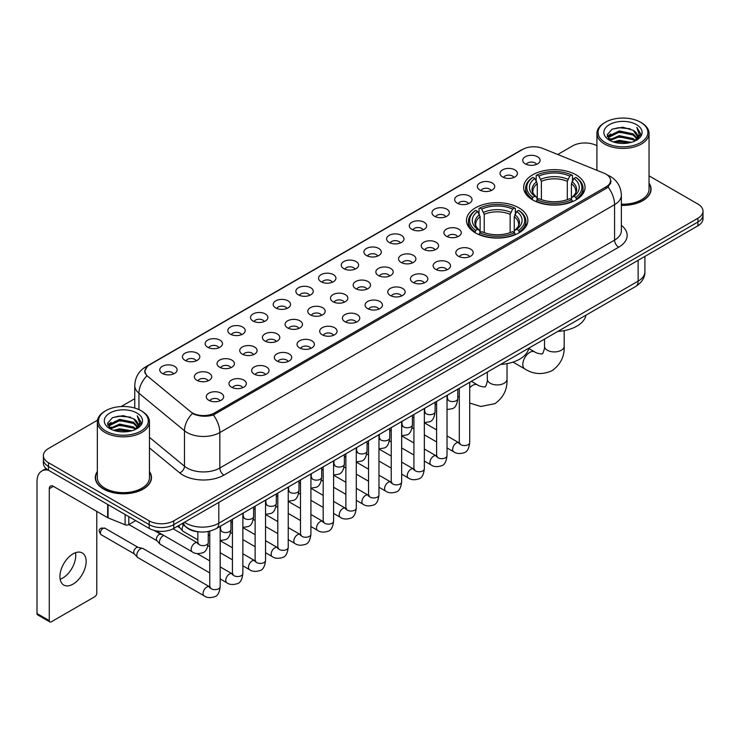 <?xml version="1.0" encoding="UTF-8"?>
<svg xmlns="http://www.w3.org/2000/svg" width="740" height="740" viewBox="0 0 740 740"><rect width="100%" height="100%" fill="white"/><g stroke="black" fill="none" stroke-linecap="round" stroke-linejoin="round"><path stroke-width="1.11" d="M518.888 207.838A30.692 17.723 0 0 0 485.44 204A30.692 17.723 0 0 0 466.487 220.372A30.692 17.723 0 0 0 475.478 232.906A30.692 17.723 0 0 0 508.926 236.745A30.692 17.723 0 0 0 527.87 220.372A30.692 17.723 0 0 0 518.888 207.838M576.044 174.834A30.692 17.723 0 0 0 542.596 170.996A30.692 17.723 0 0 0 523.652 187.368A30.692 17.723 0 0 0 532.643 199.902A30.692 17.723 0 0 0 566.091 203.74A30.692 17.723 0 0 0 585.035 187.368A30.692 17.723 0 0 0 576.044 174.834M502.59 176.962A8.686 5.014 180 0 1 500.86 175.547A8.686 5.014 180 0 1 503.737 169.312A8.686 5.014 180 0 1 514.874 169.876A8.686 5.014 180 0 1 516.594 175.547A8.686 5.014 180 0 1 502.59 176.962M513.81 177.489A5.208 3.006 0 0 0 512.413 176.018A5.208 3.006 0 0 0 507.279 175.26A5.208 3.006 0 0 0 503.644 177.489M479.899 190.06A8.686 5.014 180 0 1 478.179 188.644A8.686 5.014 180 0 1 481.055 182.41A8.686 5.014 180 0 1 492.183 182.974A8.686 5.014 180 0 1 493.913 188.644A8.686 5.014 180 0 1 479.899 190.06M491.129 190.587A5.208 3.006 0 0 0 489.732 189.116A5.208 3.006 0 0 0 484.598 188.358A5.208 3.006 0 0 0 480.963 190.587M457.218 203.158A8.686 5.014 180 0 1 455.489 201.743A8.686 5.014 180 0 1 458.365 195.508A8.686 5.014 180 0 1 469.502 196.072A8.686 5.014 180 0 1 471.223 201.743A8.686 5.014 180 0 1 457.218 203.158M468.439 203.685A5.208 3.006 0 0 0 467.042 202.214A5.208 3.006 0 0 0 461.908 201.456A5.208 3.006 0 0 0 458.273 203.685M434.528 216.256A8.686 5.014 180 0 1 432.808 214.84A8.686 5.014 180 0 1 435.684 208.606A8.686 5.014 180 0 1 446.812 209.17A8.686 5.014 180 0 1 448.542 214.84A8.686 5.014 180 0 1 434.528 216.256M445.757 216.783A5.208 3.006 0 0 0 444.361 215.312A5.208 3.006 0 0 0 439.227 214.554A5.208 3.006 0 0 0 435.592 216.783M411.847 229.354A8.686 5.014 180 0 1 410.117 227.939A8.686 5.014 180 0 1 412.994 221.704A8.686 5.014 180 0 1 424.131 222.259A8.686 5.014 180 0 1 425.852 227.939A8.686 5.014 180 0 1 411.847 229.354M423.067 229.872A5.208 3.006 0 0 0 421.671 228.41A5.208 3.006 0 0 0 416.537 227.652A5.208 3.006 0 0 0 412.901 229.872M389.157 242.452A8.686 5.014 180 0 1 387.436 241.036A8.686 5.014 180 0 1 390.313 234.802A8.686 5.014 180 0 1 401.441 235.357A8.686 5.014 180 0 1 403.171 241.036A8.686 5.014 180 0 1 389.157 242.452M400.386 242.97A5.208 3.006 0 0 0 398.99 241.508A5.208 3.006 0 0 0 393.856 240.74A5.208 3.006 0 0 0 390.221 242.97M366.476 255.55A8.686 5.014 180 0 1 364.746 254.135A8.686 5.014 180 0 1 367.623 247.9A8.686 5.014 180 0 1 378.76 248.455A8.686 5.014 180 0 1 380.48 254.135A8.686 5.014 180 0 1 366.476 255.55M377.696 256.068A5.208 3.006 0 0 0 376.299 254.606A5.208 3.006 0 0 0 371.166 253.839A5.208 3.006 0 0 0 367.53 256.068M343.786 268.648A8.686 5.014 180 0 1 342.065 267.233A8.686 5.014 180 0 1 344.942 260.998A8.686 5.014 180 0 1 356.07 261.553A8.686 5.014 180 0 1 357.799 267.233A8.686 5.014 180 0 1 343.786 268.648M355.015 269.166A5.208 3.006 0 0 0 353.618 267.704A5.208 3.006 0 0 0 348.485 266.937A5.208 3.006 0 0 0 344.849 269.166M321.105 281.746A8.686 5.014 180 0 1 319.375 280.331A8.686 5.014 180 0 1 322.252 274.096A8.686 5.014 180 0 1 333.389 274.651A8.686 5.014 180 0 1 335.109 280.331A8.686 5.014 180 0 1 321.105 281.746M332.325 282.264A5.208 3.006 0 0 0 330.928 280.802A5.208 3.006 0 0 0 325.794 280.035A5.208 3.006 0 0 0 322.159 282.264M298.414 294.844A8.686 5.014 180 0 1 296.694 293.429A8.686 5.014 180 0 1 299.571 287.194A8.686 5.014 180 0 1 310.698 287.749A8.686 5.014 180 0 1 312.428 293.429A8.686 5.014 180 0 1 298.414 294.844M309.644 295.362A5.208 3.006 0 0 0 308.247 293.9A5.208 3.006 0 0 0 303.113 293.132A5.208 3.006 0 0 0 299.478 295.362M275.733 307.942A8.686 5.014 180 0 1 274.004 306.517A8.686 5.014 180 0 1 276.88 300.292A8.686 5.014 180 0 1 288.017 300.847A8.686 5.014 180 0 1 289.738 306.517A8.686 5.014 180 0 1 275.733 307.942M286.954 308.46A5.208 3.006 0 0 0 285.557 306.998A5.208 3.006 0 0 0 280.423 306.231A5.208 3.006 0 0 0 276.788 308.46M253.043 321.04A8.686 5.014 180 0 1 251.322 319.615A8.686 5.014 180 0 1 254.199 313.39A8.686 5.014 180 0 1 265.327 313.945A8.686 5.014 180 0 1 267.057 319.615A8.686 5.014 180 0 1 253.043 321.04M264.272 321.558A5.208 3.006 0 0 0 262.876 320.096A5.208 3.006 0 0 0 257.742 319.329A5.208 3.006 0 0 0 254.107 321.558M230.362 334.138A8.686 5.014 180 0 1 228.632 332.713A8.686 5.014 180 0 1 231.509 326.479A8.686 5.014 180 0 1 242.646 327.043A8.686 5.014 180 0 1 244.367 332.713A8.686 5.014 180 0 1 230.362 334.138M241.582 334.656A5.208 3.006 0 0 0 240.186 333.185A5.208 3.006 0 0 0 235.052 332.427A5.208 3.006 0 0 0 231.417 334.656M207.672 347.236A8.686 5.014 180 0 1 205.951 345.811A8.686 5.014 180 0 1 208.828 339.577A8.686 5.014 180 0 1 219.956 340.141A8.686 5.014 180 0 1 221.686 345.811A8.686 5.014 180 0 1 207.672 347.236M218.901 347.754A5.208 3.006 0 0 0 217.505 346.283A5.208 3.006 0 0 0 212.371 345.525A5.208 3.006 0 0 0 208.736 347.754M184.991 360.334A8.686 5.014 180 0 1 183.261 358.909A8.686 5.014 180 0 1 186.138 352.675A8.686 5.014 180 0 1 197.275 353.239A8.686 5.014 180 0 1 198.995 358.909A8.686 5.014 180 0 1 184.991 360.334M196.211 360.852A5.208 3.006 0 0 0 194.814 359.381A5.208 3.006 0 0 0 189.681 358.623A5.208 3.006 0 0 0 186.045 360.852M162.301 373.423A8.686 5.014 180 0 1 160.58 372.007A8.686 5.014 180 0 1 163.457 365.773A8.686 5.014 180 0 1 174.585 366.337A8.686 5.014 180 0 1 176.314 372.007A8.686 5.014 180 0 1 162.301 373.423M173.53 373.95A5.208 3.006 0 0 0 172.133 372.479A5.208 3.006 0 0 0 167 371.721A5.208 3.006 0 0 0 163.364 373.95M525.271 163.873A8.686 5.014 180 0 1 523.55 162.449A8.686 5.014 180 0 1 526.427 156.214A8.686 5.014 180 0 1 537.554 156.778A8.686 5.014 180 0 1 539.284 162.449A8.686 5.014 180 0 1 525.271 163.873M536.5 164.391A5.208 3.006 0 0 0 535.103 162.92A5.208 3.006 0 0 0 529.97 162.162A5.208 3.006 0 0 0 526.334 164.391M446.442 236.236A8.686 5.014 180 0 1 444.721 234.821A8.686 5.014 180 0 1 447.598 228.586A8.686 5.014 180 0 1 458.726 229.141A8.686 5.014 180 0 1 460.456 234.821A8.686 5.014 180 0 1 446.442 236.236M457.671 236.754A5.208 3.006 0 0 0 456.275 235.292A5.208 3.006 0 0 0 451.141 234.525A5.208 3.006 0 0 0 447.506 236.754M423.761 249.334A8.686 5.014 180 0 1 422.041 247.918A8.686 5.014 180 0 1 424.917 241.684A8.686 5.014 180 0 1 436.045 242.239A8.686 5.014 180 0 1 437.766 247.918A8.686 5.014 180 0 1 423.761 249.334M434.99 249.852A5.208 3.006 0 0 0 433.585 248.39A5.208 3.006 0 0 0 428.451 247.623A5.208 3.006 0 0 0 424.815 249.852M401.071 262.432A8.686 5.014 180 0 1 399.35 261.007A8.686 5.014 180 0 1 402.227 254.782A8.686 5.014 180 0 1 413.355 255.337A8.686 5.014 180 0 1 415.085 261.007A8.686 5.014 180 0 1 401.071 262.432M412.3 262.95A5.208 3.006 0 0 0 410.904 261.488A5.208 3.006 0 0 0 405.77 260.721A5.208 3.006 0 0 0 402.135 262.95M378.39 275.53A8.686 5.014 180 0 1 376.669 274.105A8.686 5.014 180 0 1 379.546 267.88A8.686 5.014 180 0 1 390.674 268.435A8.686 5.014 180 0 1 392.394 274.105A8.686 5.014 180 0 1 378.39 275.53M389.619 276.048A5.208 3.006 0 0 0 388.213 274.586A5.208 3.006 0 0 0 383.079 273.818A5.208 3.006 0 0 0 379.444 276.048M355.7 288.628A8.686 5.014 180 0 1 353.979 287.203A8.686 5.014 180 0 1 356.856 280.969A8.686 5.014 180 0 1 367.983 281.533A8.686 5.014 180 0 1 369.713 287.203A8.686 5.014 180 0 1 355.7 288.628M366.929 289.146A5.208 3.006 0 0 0 365.532 287.675A5.208 3.006 0 0 0 360.399 286.917A5.208 3.006 0 0 0 356.763 289.146M333.019 301.726A8.686 5.014 180 0 1 331.298 300.301A8.686 5.014 180 0 1 334.175 294.067A8.686 5.014 180 0 1 345.303 294.631A8.686 5.014 180 0 1 347.023 300.301A8.686 5.014 180 0 1 333.019 301.726M344.248 302.244A5.208 3.006 0 0 0 342.842 300.773A5.208 3.006 0 0 0 337.708 300.014A5.208 3.006 0 0 0 334.073 302.244M310.328 314.824A8.686 5.014 180 0 1 308.608 313.399A8.686 5.014 180 0 1 311.485 307.165A8.686 5.014 180 0 1 322.621 307.729A8.686 5.014 180 0 1 324.342 313.399A8.686 5.014 180 0 1 310.328 314.824M321.558 315.342A5.208 3.006 0 0 0 320.161 313.871A5.208 3.006 0 0 0 315.027 313.113A5.208 3.006 0 0 0 311.392 315.342M287.647 327.922A8.686 5.014 180 0 1 285.927 326.497A8.686 5.014 180 0 1 288.804 320.263A8.686 5.014 180 0 1 299.931 320.827A8.686 5.014 180 0 1 301.652 326.497A8.686 5.014 180 0 1 287.647 327.922M298.877 328.44A5.208 3.006 0 0 0 297.471 326.969A5.208 3.006 0 0 0 292.337 326.211A5.208 3.006 0 0 0 288.702 328.44M264.957 341.011A8.686 5.014 180 0 1 263.236 339.595A8.686 5.014 180 0 1 266.113 333.361A8.686 5.014 180 0 1 277.25 333.925A8.686 5.014 180 0 1 278.971 339.595A8.686 5.014 180 0 1 264.957 341.011M276.187 341.538A5.208 3.006 0 0 0 274.79 340.067A5.208 3.006 0 0 0 269.656 339.309A5.208 3.006 0 0 0 266.021 341.538M242.276 354.108A8.686 5.014 180 0 1 240.556 352.693A8.686 5.014 180 0 1 243.432 346.459A8.686 5.014 180 0 1 254.56 347.023A8.686 5.014 180 0 1 256.281 352.693A8.686 5.014 180 0 1 242.276 354.108M253.506 354.636A5.208 3.006 0 0 0 252.1 353.165A5.208 3.006 0 0 0 246.966 352.407A5.208 3.006 0 0 0 243.331 354.636M219.586 367.207A8.686 5.014 180 0 1 217.865 365.791A8.686 5.014 180 0 1 220.742 359.557A8.686 5.014 180 0 1 231.879 360.121A8.686 5.014 180 0 1 233.6 365.791A8.686 5.014 180 0 1 219.586 367.207M230.815 367.734A5.208 3.006 0 0 0 229.419 366.263A5.208 3.006 0 0 0 224.285 365.505A5.208 3.006 0 0 0 220.649 367.734M196.905 380.305A8.686 5.014 180 0 1 195.184 378.889A8.686 5.014 180 0 1 198.061 372.655A8.686 5.014 180 0 1 209.189 373.21A8.686 5.014 180 0 1 210.909 378.889A8.686 5.014 180 0 1 196.905 380.305M208.134 380.822A5.208 3.006 0 0 0 206.728 379.361A5.208 3.006 0 0 0 201.595 378.603A5.208 3.006 0 0 0 197.959 380.822M458.365 256.216A8.686 5.014 180 0 1 456.636 254.791A8.686 5.014 180 0 1 459.512 248.557A8.686 5.014 180 0 1 470.649 249.121A8.686 5.014 180 0 1 472.37 254.791A8.686 5.014 180 0 1 458.365 256.216M469.586 256.734A5.208 3.006 0 0 0 468.189 255.263A5.208 3.006 0 0 0 463.055 254.505A5.208 3.006 0 0 0 459.42 256.734M435.675 269.314A8.686 5.014 180 0 1 433.954 267.889A8.686 5.014 180 0 1 436.831 261.655A8.686 5.014 180 0 1 447.959 262.219A8.686 5.014 180 0 1 449.689 267.889A8.686 5.014 180 0 1 435.675 269.314M446.904 269.832A5.208 3.006 0 0 0 445.508 268.361A5.208 3.006 0 0 0 440.365 267.603A5.208 3.006 0 0 0 436.739 269.832M412.994 282.412A8.686 5.014 180 0 1 411.264 280.987A8.686 5.014 180 0 1 414.141 274.753A8.686 5.014 180 0 1 425.278 275.317A8.686 5.014 180 0 1 426.999 280.987A8.686 5.014 180 0 1 412.994 282.412M424.214 282.93A5.208 3.006 0 0 0 422.818 281.459A5.208 3.006 0 0 0 417.684 280.7A5.208 3.006 0 0 0 414.049 282.93M390.304 295.5A8.686 5.014 180 0 1 388.583 294.085A8.686 5.014 180 0 1 391.46 287.851A8.686 5.014 180 0 1 402.588 288.415A8.686 5.014 180 0 1 404.318 294.085A8.686 5.014 180 0 1 390.304 295.5M401.533 296.028A5.208 3.006 0 0 0 400.137 294.557A5.208 3.006 0 0 0 395.003 293.798A5.208 3.006 0 0 0 391.368 296.028M367.623 308.599A8.686 5.014 180 0 1 365.893 307.183A8.686 5.014 180 0 1 368.77 300.949A8.686 5.014 180 0 1 379.907 301.513A8.686 5.014 180 0 1 381.627 307.183A8.686 5.014 180 0 1 367.623 308.599M378.843 309.126A5.208 3.006 0 0 0 377.446 307.655A5.208 3.006 0 0 0 372.312 306.897A5.208 3.006 0 0 0 368.677 309.126M344.933 321.697A8.686 5.014 180 0 1 343.212 320.281A8.686 5.014 180 0 1 346.089 314.047A8.686 5.014 180 0 1 357.216 314.611A8.686 5.014 180 0 1 358.946 320.281A8.686 5.014 180 0 1 344.933 321.697M356.162 322.224A5.208 3.006 0 0 0 354.765 320.753A5.208 3.006 0 0 0 349.632 319.995A5.208 3.006 0 0 0 345.996 322.224M322.252 334.795A8.686 5.014 180 0 1 320.522 333.379A8.686 5.014 180 0 1 323.399 327.145A8.686 5.014 180 0 1 334.536 327.7A8.686 5.014 180 0 1 336.256 333.379A8.686 5.014 180 0 1 322.252 334.795M333.472 335.312A5.208 3.006 0 0 0 332.075 333.851A5.208 3.006 0 0 0 326.941 333.093A5.208 3.006 0 0 0 323.306 335.312M299.561 347.893A8.686 5.014 180 0 1 297.841 346.477A8.686 5.014 180 0 1 300.718 340.243A8.686 5.014 180 0 1 311.845 340.798A8.686 5.014 180 0 1 313.575 346.477A8.686 5.014 180 0 1 299.561 347.893M310.791 348.411A5.208 3.006 0 0 0 309.394 346.949A5.208 3.006 0 0 0 304.26 346.19A5.208 3.006 0 0 0 300.625 348.411M276.88 360.99A8.686 5.014 180 0 1 275.151 359.575A8.686 5.014 180 0 1 278.027 353.341A8.686 5.014 180 0 1 289.164 353.896A8.686 5.014 180 0 1 290.885 359.575A8.686 5.014 180 0 1 276.88 360.99M288.101 361.509A5.208 3.006 0 0 0 286.704 360.047A5.208 3.006 0 0 0 281.57 359.279A5.208 3.006 0 0 0 277.935 361.509M254.19 374.089A8.686 5.014 180 0 1 252.47 372.673A8.686 5.014 180 0 1 255.346 366.439A8.686 5.014 180 0 1 266.474 366.994A8.686 5.014 180 0 1 268.204 372.673A8.686 5.014 180 0 1 254.19 374.089M265.42 374.607A5.208 3.006 0 0 0 264.023 373.145A5.208 3.006 0 0 0 258.889 372.377A5.208 3.006 0 0 0 255.254 374.607M231.509 387.187A8.686 5.014 180 0 1 229.779 385.771A8.686 5.014 180 0 1 232.656 379.537A8.686 5.014 180 0 1 243.793 380.092A8.686 5.014 180 0 1 245.514 385.771A8.686 5.014 180 0 1 231.509 387.187M242.729 387.704A5.208 3.006 0 0 0 241.332 386.243A5.208 3.006 0 0 0 236.199 385.475A5.208 3.006 0 0 0 232.564 387.704M208.819 400.285A8.686 5.014 180 0 1 207.098 398.869A8.686 5.014 180 0 1 209.975 392.635A8.686 5.014 180 0 1 221.103 393.19A8.686 5.014 180 0 1 222.833 398.869A8.686 5.014 180 0 1 208.819 400.285M220.048 400.803A5.208 3.006 0 0 0 218.651 399.341A5.208 3.006 0 0 0 213.518 398.573A5.208 3.006 0 0 0 209.883 400.803M603.896 173.142A15.633 9.028 180 0 1 605.986 174.15A15.633 9.028 180 0 1 610.565 180.532A15.633 9.028 180 0 1 605.986 186.915L214.517 412.929A15.633 9.028 180 0 1 190.652 411.727L147.815 376.41A15.633 9.028 180 0 1 144.985 371.23A15.633 9.028 180 0 1 149.563 364.848L522.699 149.424A15.633 9.028 180 0 1 542.716 148.407L603.896 173.142M199.791 531.921A17.372 10.027 180 0 1 186.776 527.666L181.957 523.698M97.338 471.546A28.083 16.215 0 0 0 95.312 477.596A28.083 16.215 0 0 0 103.544 489.057A28.083 16.215 0 0 0 134.153 492.572A28.083 16.215 0 0 0 151.487 477.596A28.083 16.215 0 0 0 149.462 471.546M611.175 181.198L608.114 187.081L606.596 188.191L213.37 414.983C206.83 416.861 200.401 416.629 194.084 414.28L192.4 413.466A20.267 13.561 129.5 0 0 184.482 430.773L138.944 393.227A23.162 13.376 180 0 1 134.763 385.559L134.763 408.055M97.486 420.209L48.47 448.514A17.372 10.027 0 0 0 43.373 455.609L43.373 463.175A17.372 10.027 0 0 0 48.47 470.261L149.203 528.425L149.203 524.641A17.372 10.027 0 0 0 173.771 524.641L697.913 222.028A17.372 10.027 0 0 0 703 214.933A17.372 10.027 0 0 1 697.913 222.028L173.771 524.641A17.372 10.027 0 0 1 149.203 524.641L48.47 466.478L149.203 524.641L149.203 520.858A17.372 10.027 0 0 0 173.771 520.858L697.913 218.245A17.372 10.027 0 0 0 703 211.15A17.372 10.027 0 0 0 697.913 204.064L649.035 175.843M43.373 459.392A17.372 10.027 0 0 0 48.47 466.478A17.372 10.027 0 0 1 43.373 459.392M138.944 409.618L138.944 393.227A20.267 13.561 129.5 0 1 146.807 375.976L144.587 371.221L147.445 366.356M621.369 205.359A28.083 16.215 0 0 0 651.061 189.163A28.083 16.215 0 0 0 649.035 183.122M596.912 145.752A17.372 10.027 0 0 0 572.612 145.9L557.747 154.484M134.763 398.694L121.175 406.528M43.373 455.609A17.372 10.027 0 0 0 48.47 462.694L149.203 520.858M149.203 528.425A17.372 10.027 0 0 0 173.771 528.425L697.913 225.811A17.372 10.027 0 0 0 703 218.716L703 211.15M605.366 142.589A24.901 14.374 0 0 0 640.581 142.589A24.901 14.374 0 0 0 640.581 122.257L641.404 122.729A26.057 15.05 0 0 1 649.035 133.376A26.057 15.05 0 0 1 632.95 147.269A26.057 15.05 0 0 1 604.552 144.013A26.057 15.05 0 0 1 596.912 133.376A26.057 15.05 0 0 1 604.552 122.729L605.366 122.257A24.901 14.374 0 0 0 605.366 142.589M621.369 204.185A26.057 15.05 0 0 0 649.035 189.163L649.035 133.376M621.369 205.184A27.796 16.049 0 0 0 650.774 189.163A27.796 16.049 0 0 0 649.035 183.585M613.22 141.913L619.232 140.369L631.414 142.33M614.94 142.431L619.232 141.553L629.629 142.764M609.492 139.962L619.232 135.642L633.209 138.593L635.466 140.461M610.074 140.471L619.232 136.826L633.209 139.777L634.837 141.026M608.668 139.176L608.992 136.04L619.232 130.915L633.209 133.866L637.038 138.213M608.539 138.602L608.992 137.224L619.232 132.099L633.209 135.05L636.77 138.778M634.689 141.146A14.476 8.362 0 0 0 637.455 136.234A14.476 8.362 0 0 0 633.209 130.323L637.445 136.521M636.493 124.625A19.111 11.035 0 0 0 609.501 124.597A19.111 11.035 0 0 0 609.381 140.174A19.111 11.035 0 0 0 609.464 140.23A19.111 11.035 0 0 0 636.576 140.174A19.111 11.035 0 0 0 636.493 124.625M633.209 130.323L622.812 127.215L612.119 129.185L607.161 134.782L610.454 140.757M635.873 140.563L640.498 134.708L640.59 133.653L636.826 127.382L639.193 134.412L634.846 141.072M641.404 122.729L640.581 122.257A24.901 14.374 0 0 0 605.366 122.257M636.826 127.382L640.581 133.894M611.869 129.306L618.418 127.687L630.147 128.742M607.355 136.919L609.492 135.235M614.191 133.237L618.418 132.423L629.731 133.348M614.191 137.964L618.418 137.15L629.731 138.075M615.06 142.469L618.418 141.876L629.611 142.774M607.235 136.447L610.74 133.958M609.094 139.629L610.74 138.685M532.088 199.569L532.911 197.376A27.565 15.919 0 0 1 532.911 177.36L534.807 178.451A24.901 14.374 0 0 0 534.807 196.285L536.685 197.349L537.286 199.578M537.286 198.672L537.286 183.696L534.807 178.451M536.186 180.828L536.186 175.463L537.009 174.992A27.565 15.919 0 0 1 571.678 174.992L569.791 176.092A24.901 14.374 0 0 0 538.905 176.092L541.384 181.337L541.384 199.643M567.312 199.643L567.312 181.337L569.791 176.092M557.803 331.428A31.848 18.389 0 0 0 586.006 315.138M536.186 201.16A28.721 16.585 0 0 0 572.501 201.16L571.678 199.745A27.565 15.919 0 0 1 537.009 199.745L536.186 201.65M572.501 201.65L572.501 201.16M532.911 177.36L532.088 177.831A28.721 16.585 0 0 0 525.622 188.312A28.721 16.585 0 0 0 532.088 198.801M571.678 174.992L572.501 175.463L572.501 180.828M537.009 199.745L538.905 198.644A24.901 14.374 0 0 0 569.791 198.644L571.678 199.745M534.807 196.285L532.911 197.376M538.905 176.092L537.009 174.992M536.685 181.679A22.274 12.858 0 0 0 536.685 197.349L536.787 197.413C533.623 194.352 532.328 192.28 532.92 191.188A21.423 12.367 0 0 1 537.286 183.696M576.599 198.801A28.721 16.585 0 0 0 583.065 188.312A28.721 16.585 0 0 0 576.599 177.831L575.776 177.36A27.565 15.919 0 0 1 575.776 197.376L576.599 199.569M575.776 197.376L573.879 196.285A24.901 14.374 0 0 0 573.879 178.451L575.776 177.36M573.879 178.451L571.409 183.696L571.409 198.672L572.011 197.349L573.879 196.285M571.409 183.696A21.423 12.367 0 0 1 575.776 191.188C576.358 192.289 575.063 194.361 571.909 197.413L572.011 197.349A22.274 12.858 0 0 0 572.011 181.679M571.409 199.578L571.409 198.672M474.923 232.573L475.746 230.381A27.565 15.919 0 0 1 475.746 210.363L477.642 211.455A24.901 14.374 0 0 0 477.642 229.289L479.52 230.353L480.121 232.582M480.121 231.676L480.121 216.7L477.642 211.455M479.021 213.832L479.021 208.467L479.844 207.996A27.565 15.919 0 0 1 514.522 207.996L512.626 209.096A24.901 14.374 0 0 0 481.74 209.096L484.219 214.341L484.219 232.647M510.147 232.647L510.147 214.341L512.626 209.096M500.638 364.422A31.848 18.389 0 0 0 528.841 348.142M479.021 234.164A28.721 16.585 0 0 0 515.345 234.164L514.522 232.749A27.565 15.919 0 0 1 479.844 232.749L479.021 234.654M515.345 234.654L515.345 234.164M475.746 210.363L474.923 210.835A28.721 16.585 0 0 0 468.457 221.316A28.721 16.585 0 0 0 474.923 231.805M514.522 207.996L515.345 208.467L515.345 213.832M479.844 232.749L481.74 231.648A24.901 14.374 0 0 0 512.626 231.648L514.522 232.749M477.642 229.289L475.746 230.381M481.74 209.096L479.844 207.996M479.52 214.683A22.274 12.858 0 0 0 479.52 230.353L479.622 230.418C476.458 227.356 475.173 225.284 475.755 224.192A21.423 12.367 0 0 1 480.121 216.7M519.434 231.805A28.721 16.585 0 0 0 525.909 221.316A28.721 16.585 0 0 0 519.434 210.835L518.611 210.363A27.565 15.919 0 0 1 518.611 230.381L519.434 232.573M518.611 230.381L516.714 229.289A24.901 14.374 0 0 0 516.714 211.455L518.611 210.363M516.714 211.455L514.245 216.7L514.245 231.676L514.846 230.353L516.714 229.289M514.245 216.7A21.423 12.367 0 0 1 518.611 224.192C519.193 225.293 517.898 227.365 514.744 230.418L514.846 230.353A22.274 12.858 0 0 0 514.846 214.683M514.245 232.582L514.245 231.676M197.839 539.83L183.243 531.403A5.208 3.006 -60 0 1 182.826 531.061A5.208 3.006 -60 0 1 182.16 529.017A5.208 3.006 -60 0 1 183.501 524.965M179.876 527.787A3.765 2.174 -60 0 1 179.57 527.537A3.765 2.174 -60 0 1 179.089 526.057A3.765 2.174 -60 0 1 179.163 525.308M209.753 572.899L160.562 544.501A5.208 3.006 -60 0 1 160.136 544.159A5.208 3.006 -60 0 1 159.479 542.115A5.208 3.006 -60 0 1 163.161 535.732A5.208 3.006 -60 0 1 163.781 535.436M157.185 540.885A3.765 2.174 -60 0 1 156.88 540.635A3.765 2.174 -60 0 1 156.408 539.155A3.765 2.174 -60 0 1 159.072 534.548A3.765 2.174 -60 0 1 160.589 534.215L162.365 534.622M220.178 526.353L220.178 586.626C219.456 592.685 217.588 596.061 214.554 596.773C210.243 598.105 206.784 597.8 204.166 595.866L137.871 557.599A5.208 3.006 -60 0 1 137.455 557.257A5.208 3.006 -60 0 1 136.789 555.213A5.208 3.006 -60 0 1 140.48 548.83A5.208 3.006 -60 0 1 142.579 548.377A5.208 3.006 -60 0 1 143.079 548.571L210.438 587.264M134.504 553.973A3.765 2.174 -60 0 1 134.199 553.733A3.765 2.174 -60 0 1 133.718 552.253A3.765 2.174 -60 0 1 136.382 547.646A3.765 2.174 -60 0 1 137.899 547.313L142.579 548.377M75.508 552.706A18.528 10.702 -60 0 1 62.641 578.125A18.528 10.702 -60 0 1 60.171 579.281M73.038 584.119A18.528 10.702 120 0 0 85.137 567.793A18.528 10.702 120 0 0 82.297 552.947A18.528 10.702 120 0 0 73.038 553.862A18.528 10.702 120 0 0 60.93 570.188A18.528 10.702 120 0 0 63.77 585.044A18.528 10.702 120 0 0 73.038 584.119M128.825 516.659L128.825 524.577L135.688 520.618M48.267 470.15A23.162 13.376 -120 0 0 41.801 471.01A23.162 13.376 -120 0 0 37 481.611L37 613.534L49.284 620.629L49.284 488.705A5.79 3.339 60 0 1 50.486 486.051A5.79 3.339 60 0 1 53.382 486.337L107.661 517.676L107.661 504.44M49.284 620.629A2.895 1.674 120 0 0 49.885 621.952L37.601 614.857A2.895 1.674 -60 0 1 37 613.534M49.885 621.952A2.895 1.674 120 0 0 51.328 621.804L94.739 596.745A2.895 1.674 120 0 0 96.783 593.202L96.783 511.396M128.825 524.577A2.895 1.674 180 0 1 125.115 524.771L108.049 517.87A2.895 1.674 180 0 1 107.661 517.676M105.792 431.022A24.901 14.374 0 0 0 141.007 431.022A24.901 14.374 0 0 0 141.007 410.691A24.901 14.374 0 0 0 141.007 410.682L141.83 411.163A26.057 15.05 0 0 1 149.462 421.8A26.057 15.05 0 0 1 133.376 435.694A26.057 15.05 0 0 1 104.978 432.438A26.057 15.05 0 0 1 97.338 421.8A26.057 15.05 0 0 1 104.978 411.163L105.792 410.691A24.901 14.374 0 0 0 105.792 431.022M97.338 421.8L97.338 477.596A26.057 15.05 0 0 0 104.978 488.234A26.057 15.05 0 0 0 133.376 491.49A26.057 15.05 0 0 0 149.462 477.596L149.462 421.8M97.338 472.009A27.796 16.049 0 0 0 95.608 477.596A27.796 16.049 0 0 0 103.748 488.937A27.796 16.049 0 0 0 134.042 492.415A27.796 16.049 0 0 0 151.201 477.596A27.796 16.049 0 0 0 149.462 472.009M113.645 430.338L119.658 428.802L131.84 430.754M115.366 430.865L119.658 429.977L130.055 431.198L118.844 430.301L115.486 430.893M109.918 428.395L119.658 424.075L133.635 427.026L135.892 428.886M110.501 428.904L119.658 425.25L133.635 428.201L135.263 429.45M109.094 427.6L109.418 424.464L119.658 419.339L133.635 422.29L137.464 426.638M108.965 427.026L109.418 425.648L119.658 420.524L133.635 423.474L137.196 427.202M135.115 429.57A14.476 8.362 0 0 0 137.881 424.658A14.476 8.362 0 0 0 133.635 418.748L137.871 424.945M136.919 413.05A19.111 11.035 0 0 0 109.927 413.022A19.111 11.035 0 0 0 109.807 428.608A19.111 11.035 0 0 0 109.89 428.654A19.111 11.035 0 0 0 137.002 428.608A19.111 11.035 0 0 0 136.919 413.05M133.635 418.748L123.238 415.639L112.545 417.61L107.596 423.206L110.88 429.182M136.308 428.987L140.924 423.132L141.016 422.087L137.251 415.806L139.62 422.836L135.272 429.496M141.83 411.163L141.007 410.691A24.901 14.374 0 0 0 105.792 410.691M137.251 415.806L141.007 422.318M112.295 417.73L118.844 416.121L130.573 417.166M107.781 425.343L109.918 423.668M114.617 421.661L118.844 420.847L130.157 421.772M114.617 426.397L118.844 425.574L130.157 426.499M107.661 424.88L111.167 422.383M109.52 428.053L111.167 427.11M214.517 412.929L214.517 414.529M605.986 186.915L605.986 188.543M621.369 225.358A28.953 16.715 180 0 1 618.677 247.206L223.933 475.108A5.79 3.339 60 0 1 219.835 468.013L614.579 240.112A23.162 13.376 0 0 0 621.369 230.658L621.369 195.194A23.162 13.376 180 0 1 614.579 204.647A20.267 11.701 -120 0 0 608.114 187.081M223.933 475.108A28.953 16.715 180 0 1 182.983 475.108A28.953 16.715 180 0 1 179.737 472.879L149.462 447.913M187.081 468.013A23.162 13.376 0 0 0 219.835 468.013L219.835 432.558A23.162 13.376 180 0 1 187.081 432.558A23.162 13.376 180 0 1 184.482 430.773L184.482 466.228A23.162 13.376 0 0 0 187.081 468.013M607.457 175.038A20.267 9.491 112 0 0 607.188 174.936L610.38 176.462C617.308 180.615 620.971 186.869 621.369 195.194M213.37 414.983A20.267 11.701 60 0 1 219.835 432.558L614.579 204.647L614.579 240.112A5.79 3.339 60 0 0 618.677 247.206M147.843 366.032A20.267 11.701 -120 0 0 145.743 366.818C138.815 370.981 135.152 377.224 134.763 385.559M145.743 366.818L520.988 150.174A20.267 11.701 60 0 1 522.523 149.517M173.771 520.858L173.771 528.425M697.913 218.245L697.913 225.811M48.47 462.694L48.47 470.261M149.462 437.358L184.482 466.228A5.79 3.876 -50.5 0 1 179.737 472.879M184.501 522.227A23.162 13.376 0 0 0 186.054 523.217A23.162 13.376 0 0 0 218.809 523.217L638.13 281.135A23.162 13.376 0 0 0 644.91 271.673C645.077 277.426 642.024 282.347 635.725 286.436L216.413 528.527A11.581 6.688 60 0 0 218.809 523.217L218.809 502.414M638.13 260.323L638.13 281.135A11.581 6.688 60 0 1 635.725 286.436M183.557 522.773A11.581 7.742 129.5 0 0 185.574 526.538L182.059 523.633M564.195 330.632L564.195 346.246A9.842 5.679 180 0 1 561.309 350.261A9.842 5.679 180 0 1 547.387 350.261A9.842 5.679 180 0 1 544.501 346.246C545.102 347.883 542.54 355.024 542.226 353.618C543.28 354.599 535.825 353.239 534.696 351.898L528.776 348.485M564.195 346.246C564.611 356.43 560.568 364.57 552.068 370.675C542.54 374.986 533.475 374.412 524.854 368.955A9.842 5.679 -60 0 1 523.346 361.065A9.842 5.679 -60 0 1 529.775 352.388A9.842 5.679 -60 0 1 534.696 351.898M567.312 181.337A21.423 12.367 0 0 0 541.384 181.337M567.913 179.311A22.274 12.858 0 0 0 540.774 179.311M507.029 363.636L507.029 379.241A9.842 5.679 180 0 1 504.144 383.264A9.842 5.679 180 0 1 490.222 383.264A9.842 5.679 180 0 1 487.336 379.241C487.938 380.887 485.375 388.028 485.061 386.622C486.115 387.603 478.66 386.243 477.531 384.902L471.352 381.331M469.715 387.797A9.842 5.679 -60 0 1 472.61 385.392A9.842 5.679 -60 0 1 477.531 384.902M510.147 214.341A21.423 12.367 0 0 0 484.219 214.341M510.748 212.315A22.274 12.858 0 0 0 483.609 212.315M469.715 382.284L469.715 442.557A5.208 3.006 180 0 1 467.948 444.814A5.208 3.006 180 0 1 460.817 444.685A5.208 3.006 180 0 1 459.29 442.557L459.124 443.686L459.596 443.297M469.715 442.557C469.003 448.607 467.125 451.992 464.091 452.695C459.79 454.027 456.33 453.731 453.713 451.798A5.208 3.006 -60 0 1 452.908 447.626A5.208 3.006 -60 0 1 456.312 443.029A5.208 3.006 -60 0 1 456.543 442.909A5.208 3.006 -60 0 1 458.92 442.77L459.975 443.186M447.034 395.373L447.034 455.655A5.208 3.006 180 0 1 445.267 457.912A5.208 3.006 180 0 1 438.136 457.783A5.208 3.006 180 0 1 436.609 455.655L436.443 456.784L436.905 456.395M447.034 455.655C446.312 461.704 444.444 465.09 441.41 465.793C437.1 467.125 433.64 466.829 431.022 464.896A5.208 3.006 -60 0 1 430.227 460.724A5.208 3.006 -60 0 1 433.631 456.127A5.208 3.006 -60 0 1 433.862 456.007A5.208 3.006 -60 0 1 436.239 455.868L437.294 456.284M424.344 408.471L424.344 468.753A5.208 3.006 180 0 1 422.577 471.01A5.208 3.006 180 0 1 415.445 470.881A5.208 3.006 180 0 1 413.919 468.753L413.753 469.882L414.224 469.493M424.344 468.753C423.632 474.803 421.754 478.188 418.72 478.891C414.418 480.223 410.959 479.927 408.341 477.994A5.208 3.006 -60 0 1 407.536 473.822A5.208 3.006 -60 0 1 410.94 469.225A5.208 3.006 -60 0 1 411.172 469.105A5.208 3.006 -60 0 1 413.549 468.966L414.604 469.382M401.663 421.569L401.663 481.851A5.208 3.006 180 0 1 399.896 484.108A5.208 3.006 180 0 1 392.764 483.979A5.208 3.006 180 0 1 391.238 481.851L391.072 482.98L391.534 482.591M401.663 481.851C400.941 487.901 399.073 491.286 396.039 491.989C391.728 493.321 388.269 493.025 385.651 491.092A5.208 3.006 -60 0 1 384.856 486.92A5.208 3.006 -60 0 1 388.26 482.323A5.208 3.006 -60 0 1 388.491 482.193A5.208 3.006 -60 0 1 390.868 482.064L391.923 482.48M378.973 434.667L378.973 494.949A5.208 3.006 180 0 1 377.206 497.206A5.208 3.006 180 0 1 370.074 497.077A5.208 3.006 180 0 1 368.548 494.949L368.381 496.068L368.853 495.689M378.973 494.949C378.26 500.999 376.382 504.384 373.349 505.087C369.047 506.419 365.588 506.123 362.97 504.19A5.208 3.006 -60 0 1 362.165 500.009A5.208 3.006 -60 0 1 365.569 495.421A5.208 3.006 -60 0 1 365.8 495.291A5.208 3.006 -60 0 1 368.178 495.162L369.232 495.578M356.292 447.765L356.292 508.047A5.208 3.006 180 0 1 354.525 510.304A5.208 3.006 180 0 1 347.393 510.174A5.208 3.006 180 0 1 345.867 508.047L345.7 509.166L346.163 508.787M356.292 508.047C355.57 514.096 353.702 517.473 350.668 518.185C346.357 519.517 342.897 519.221 340.28 517.288A5.208 3.006 -60 0 1 339.484 513.107A5.208 3.006 -60 0 1 342.888 508.519A5.208 3.006 -60 0 1 343.12 508.389A5.208 3.006 -60 0 1 345.497 508.26L346.551 508.676M333.601 460.863L333.601 521.145A5.208 3.006 180 0 1 331.835 523.402A5.208 3.006 180 0 1 324.703 523.273A5.208 3.006 180 0 1 323.177 521.145L323.01 522.264L323.482 521.885M333.601 521.145C332.889 527.195 331.011 530.571 327.977 531.283C323.676 532.615 320.216 532.319 317.599 530.386A5.208 3.006 -60 0 1 316.794 526.205A5.208 3.006 -60 0 1 320.198 521.617A5.208 3.006 -60 0 1 320.429 521.487A5.208 3.006 -60 0 1 322.807 521.358L323.861 521.774M310.92 473.961L310.92 534.243A5.208 3.006 180 0 1 309.154 536.5A5.208 3.006 180 0 1 302.022 536.37A5.208 3.006 180 0 1 300.496 534.243L300.329 535.362L300.792 534.983M310.92 534.243C310.199 540.293 308.33 543.669 305.296 544.381C300.986 545.713 297.526 545.417 294.909 543.484A5.208 3.006 -60 0 1 294.113 539.303A5.208 3.006 -60 0 1 297.517 534.715A5.208 3.006 -60 0 1 297.748 534.585A5.208 3.006 -60 0 1 300.125 534.456L301.18 534.872M288.23 487.059L288.23 547.341A5.208 3.006 180 0 1 286.463 549.598A5.208 3.006 180 0 1 279.332 549.469A5.208 3.006 180 0 1 277.805 547.341L277.639 548.46L278.111 548.081M288.23 547.341C287.518 553.39 285.64 556.767 282.606 557.479C278.305 558.811 274.845 558.515 272.228 556.582A5.208 3.006 -60 0 1 271.423 552.401A5.208 3.006 -60 0 1 274.827 547.813A5.208 3.006 -60 0 1 275.058 547.683A5.208 3.006 -60 0 1 277.435 547.554L278.49 547.97M265.549 500.157L265.549 560.43A5.208 3.006 180 0 1 263.782 562.687A5.208 3.006 180 0 1 256.65 562.557A5.208 3.006 180 0 1 255.124 560.43L254.958 561.558L255.42 561.17M265.549 560.43C264.828 566.489 262.959 569.865 259.925 570.577C255.614 571.909 252.155 571.604 249.537 569.68A5.208 3.006 -60 0 1 248.742 565.499A5.208 3.006 -60 0 1 252.146 560.911A5.208 3.006 -60 0 1 252.377 560.781A5.208 3.006 -60 0 1 254.754 560.652L255.809 561.068M242.859 513.255L242.859 573.528A5.208 3.006 180 0 1 241.092 575.785A5.208 3.006 180 0 1 233.96 575.655A5.208 3.006 180 0 1 232.434 573.528L232.268 574.656L232.739 574.268M242.859 573.528C242.146 579.587 240.269 582.963 237.235 583.675C232.934 585.007 229.474 584.702 226.856 582.778A5.208 3.006 -60 0 1 226.052 578.597A5.208 3.006 -60 0 1 229.456 574.009A5.208 3.006 -60 0 1 229.687 573.879A5.208 3.006 -60 0 1 232.064 573.75L233.119 574.166M103.054 528.397A3.765 2.174 -60 0 1 104.932 528.212L101.167 528.212A3.765 2.174 60 0 1 103.054 528.397A3.765 2.174 -60 0 0 100.594 531.718A3.765 2.174 -60 0 0 101.167 534.733L134.329 553.881M220.178 586.626A5.208 3.006 180 0 1 218.411 588.883A5.208 3.006 180 0 1 211.279 588.753A5.208 3.006 180 0 1 209.753 586.626L209.587 587.754L210.049 587.366M204.166 595.866A5.208 3.006 -60 0 1 203.371 591.695A5.208 3.006 -60 0 1 206.774 587.098A5.208 3.006 -60 0 1 207.006 586.977A5.208 3.006 -60 0 1 209.383 586.848M457.801 389.157L457.801 398.564A5.208 3.006 180 0 1 456.034 400.821A5.208 3.006 180 0 1 448.903 400.692A5.208 3.006 180 0 1 447.376 398.564L447.376 395.179M435.111 402.255L435.111 411.662A5.208 3.006 180 0 1 433.353 413.919A5.208 3.006 180 0 1 426.221 413.789A5.208 3.006 180 0 1 424.686 411.662L424.686 408.276M412.43 415.353L412.43 424.751A5.208 3.006 180 0 1 410.663 427.008A5.208 3.006 180 0 1 403.531 426.878A5.208 3.006 180 0 1 402.005 424.751L402.005 421.375M389.74 428.451L389.74 437.849A5.208 3.006 180 0 1 387.982 440.106A5.208 3.006 180 0 1 380.85 439.976A5.208 3.006 180 0 1 379.324 437.849L379.324 434.473M367.059 441.549L367.059 450.947A5.208 3.006 180 0 1 365.292 453.204A5.208 3.006 180 0 1 358.16 453.074A5.208 3.006 180 0 1 356.634 450.947L356.634 447.571M344.368 454.647L344.368 464.045A5.208 3.006 180 0 1 342.611 466.302A5.208 3.006 180 0 1 335.479 466.172A5.208 3.006 180 0 1 333.953 464.045L333.953 460.668M321.687 467.745L321.687 477.143A5.208 3.006 180 0 1 319.921 479.4A5.208 3.006 180 0 1 312.789 479.27A5.208 3.006 180 0 1 311.262 477.143L311.262 473.766M298.997 480.843L298.997 490.241A5.208 3.006 180 0 1 297.239 492.498A5.208 3.006 180 0 1 290.108 492.368A5.208 3.006 180 0 1 288.582 490.241L288.582 486.855M276.316 493.941L276.316 503.339A5.208 3.006 180 0 1 274.549 505.596A5.208 3.006 180 0 1 267.418 505.466A5.208 3.006 180 0 1 265.891 503.339L265.891 499.953M253.626 507.039L253.626 516.437A5.208 3.006 180 0 1 251.868 518.694A5.208 3.006 180 0 1 244.737 518.564A5.208 3.006 180 0 1 243.21 516.437L243.21 513.051M230.945 520.137L230.945 529.535A5.208 3.006 180 0 1 229.178 531.792A5.208 3.006 180 0 1 222.046 531.662A5.208 3.006 180 0 1 220.52 529.535L220.52 526.149M208.255 531.487L208.255 542.633A5.208 3.006 180 0 1 206.497 544.89A5.208 3.006 180 0 1 199.365 544.76A5.208 3.006 180 0 1 197.839 542.633L197.839 531.783M155.742 530.793L192.252 551.874A5.208 3.006 -60 0 1 191.457 547.702A5.208 3.006 -60 0 1 194.861 543.105A5.208 3.006 -60 0 1 195.092 542.975A5.208 3.006 -60 0 1 197.46 542.846L173.105 528.785M49.284 488.705L53.382 486.337M108.049 504.662L108.049 517.87M125.115 524.771L125.115 514.522M144.985 371.23L144.985 373.247M610.565 180.532L610.565 183.862M520.988 150.174L524.706 148.444M216.413 528.527C207.089 533.207 197.774 533.207 188.45 528.527L185.574 526.538M644.91 271.673L644.91 256.41M650.774 191.484L650.774 189.163M608.502 138.972L608.502 138.01M596.912 170.32L596.912 133.376M524.854 368.955L512.996 362.11M525.622 193.612L525.622 188.312M583.065 193.612L583.065 188.312M544.501 339.105L544.501 346.246M507.029 379.241C507.446 389.434 503.404 397.574 494.903 403.679L480.732 406.464L469.715 403.05M459.29 397.112L457.801 396.242M468.457 226.616L468.457 221.316M525.909 226.616L525.909 221.316M487.336 372.109L487.336 379.241M453.713 451.798L447.034 447.94M436.609 441.928L424.344 434.843M413.919 428.83L412.115 427.785M459.29 388.296L459.29 442.557M458.92 442.77L447.034 435.906M436.609 429.894L424.344 422.808M431.022 464.896L424.344 461.039M413.919 455.026L401.663 447.94M391.238 441.928L389.434 440.883M436.609 401.394L436.609 455.655M436.239 455.868L424.344 449.004M413.919 442.983L401.663 435.906M408.341 477.994L401.663 474.137M391.238 468.124L378.973 461.039M368.548 455.026L366.744 453.981M413.919 414.493L413.919 468.753M413.549 468.966L401.663 462.102M391.238 456.081L378.973 449.004M385.651 491.092L378.973 487.235M368.548 481.222L356.292 474.137M345.867 468.124L344.063 467.079M391.238 427.591L391.238 481.851M390.868 482.064L378.973 475.2M368.548 469.179L356.292 462.102M362.97 504.19L356.292 500.332M345.867 494.32L333.601 487.235M323.177 481.222L321.373 480.177M368.548 440.689L368.548 494.949M368.178 495.162L356.292 488.298M345.867 482.276L333.601 475.2M340.28 517.288L333.601 513.43M323.177 507.409L310.92 500.332M300.496 494.32L298.692 493.275M345.867 453.786L345.867 508.047M345.497 508.26L333.601 501.396M323.177 495.375L310.92 488.298M317.599 530.386L310.92 526.529M300.496 520.507L288.23 513.43M277.805 507.409L276.002 506.373M323.177 466.885L323.177 521.145M322.807 521.358L310.92 514.494M300.496 508.473L288.23 501.396M294.909 543.484L288.23 539.627M277.805 533.605L265.549 526.529M255.124 520.507L253.321 519.471M300.496 479.983L300.496 534.243M300.125 534.456L288.23 527.592M277.805 521.571L265.549 514.494M272.228 556.582L265.549 552.725M255.124 546.703L242.859 539.627M232.434 533.605L230.63 532.569M277.805 493.08L277.805 547.341M277.435 547.554L265.549 540.69M255.124 534.668L242.859 527.592M249.537 569.68L242.859 565.823M232.434 559.801L220.178 552.725M209.753 546.703L207.949 545.667M177.378 526.344L179.7 527.685M255.124 506.179L255.124 560.43M254.754 560.652L242.859 553.788M232.434 547.766L220.178 540.69M179.57 527.537L182.826 531.061M226.856 582.778L220.178 578.921M128.889 524.54L157.019 540.783M232.434 519.277L232.434 573.528M232.064 573.75L220.178 566.886M209.753 560.865L197.173 553.603M156.88 540.635L160.136 544.159M154.105 530.413L160.784 534.262M209.753 531.163L209.753 586.626M134.199 553.733L137.455 557.257M104.932 528.212L138.093 547.36M101.167 534.733C98.522 531.449 98.522 529.285 101.167 528.212M448.061 399.193L447.006 398.777M447.034 409.562L452.177 408.702C455.211 407.99 457.089 404.614 457.801 398.564M436.609 404.808L435.111 403.947M447.672 399.304L447.21 399.683L447.376 398.564M425.38 412.291L424.316 411.875M424.344 422.66L429.496 421.8C432.53 421.088 434.399 417.712 435.111 411.662M413.919 417.906L412.43 417.046M424.991 412.402L424.519 412.781L424.686 411.662M402.69 425.389L401.635 424.973M401.663 435.758L406.806 434.898C409.84 434.186 411.718 430.81 412.43 424.751M391.238 431.004L389.74 430.144M402.301 425.491L401.839 425.879L402.005 424.751M380.009 438.487L378.945 438.071M378.973 448.856L384.125 447.996C387.159 447.284 389.027 443.908 389.74 437.849M368.548 444.102L367.059 443.242M379.62 438.589L379.148 438.977L379.324 437.849M357.318 451.585L356.264 451.169M356.292 461.954L361.435 461.094C364.469 460.382 366.346 457.006 367.059 450.947M345.867 457.2L344.368 456.339M356.93 451.687L356.467 452.075L356.634 450.947M334.637 464.683L333.574 464.257M333.601 475.052L338.754 474.192C341.788 473.48 343.656 470.104 344.368 464.045M323.177 470.298L321.687 469.438M334.249 464.785L333.777 465.173L333.953 464.045M311.947 477.781L310.893 477.355M310.92 488.15L316.063 487.29C319.097 486.578 320.975 483.202 321.687 477.143M300.496 483.396L298.997 482.536M311.558 477.883L311.096 478.271L311.262 477.143M289.266 490.879L288.202 490.454M288.23 501.248L293.382 500.388C296.416 499.676 298.285 496.29 298.997 490.241M277.805 496.494L276.316 495.624M288.877 490.981L288.406 491.369L288.582 490.241M266.576 503.968L265.521 503.552M265.549 514.346L270.692 513.477C273.726 512.774 275.604 509.388 276.316 503.339M255.124 509.592L253.626 508.722M266.187 504.079L265.725 504.467L265.891 503.339M243.895 517.066L242.831 516.649M242.859 527.444L248.011 526.575C251.045 525.872 252.914 522.486 253.626 516.437M232.434 522.68L230.945 521.82M243.506 517.177L243.035 517.565L243.21 516.437M221.204 530.164L220.15 529.748M220.178 540.542L225.321 539.673C228.355 538.97 230.233 535.584 230.945 529.535M209.753 535.779L208.255 534.918M220.816 530.275L220.353 530.663L220.52 529.535M198.524 543.262L197.46 542.846M192.252 551.874C194.814 553.798 198.283 554.094 202.64 552.771C205.674 552.068 207.542 548.682 208.255 542.633M198.135 543.373L197.663 543.761L197.839 542.633M41.801 471.01L46.074 468.54M151.201 479.918L151.201 477.596M108.928 427.396L108.928 426.434M95.608 479.918L95.608 477.596"/></g></svg>

